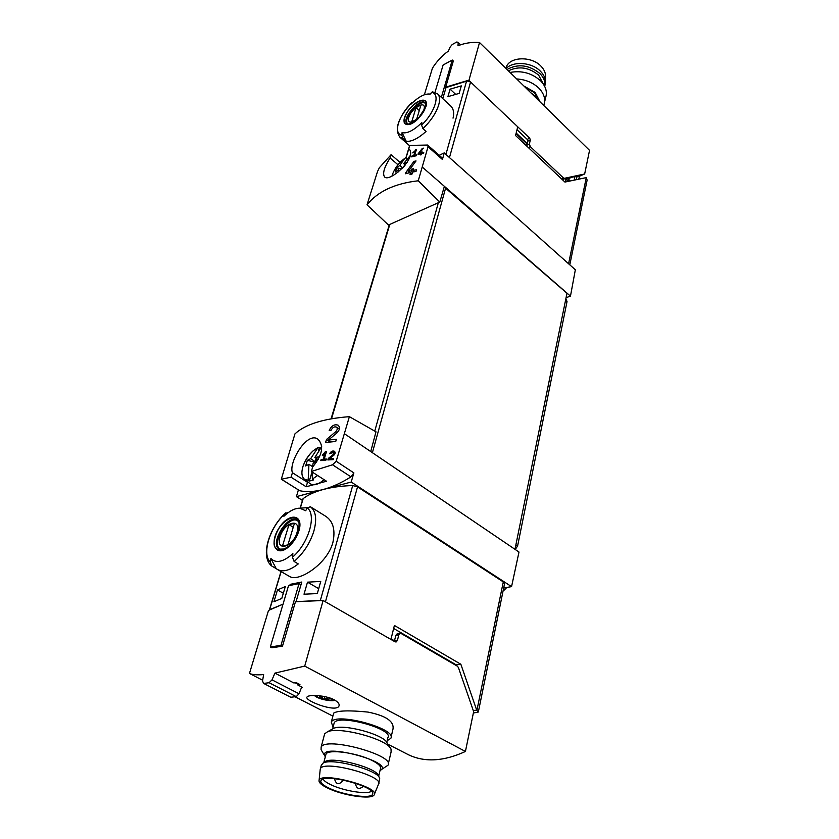 <?xml version="1.0" encoding="UTF-8"?>
<svg xmlns="http://www.w3.org/2000/svg" width="839" height="839" viewBox="0 0 839 839"><rect width="100%" height="100%" fill="white"/><g stroke="black" fill="none" stroke-linecap="round" stroke-linejoin="round"><path stroke-width="1.26" d="M324.997 453.154L323.172 459.279L321.138 459.52L320.802 460.621L325.983 460.087L326.319 458.985L324.211 459.174L326.497 451.476L325.469 451.592L322.27 455.231L322.795 455.661L324.997 453.154L325.836 453.71M349.381 416.668L336.187 461.251L332.517 464.775L311.332 471.455L312.695 466.924C322.459 454.99 324.211 445.761 317.96 439.227C307.189 430.9 288.312 462.593 292.433 472.724L291.049 477.202L281.296 479.226L294.95 433.878C305.134 424.387 323.277 418.651 349.381 416.668L375.987 431.802L370.744 451.571L518.995 552.041L511.559 586.639L351.205 482.026L353.89 472.913L350.985 476.877C341.263 482.939 332.013 487.144 323.235 489.494C314.824 491.769 308.133 494.8 303.173 498.607L302.848 499.153M336.481 427.103C337.729 428.393 337.404 429.977 335.506 431.854L326.476 439.51L325.595 442.478L335.736 441.471L336.376 439.29L328.385 440.035L336.512 433.302C339.774 430.124 340.33 427.418 338.169 425.205C334.467 423.957 331.468 425.698 329.192 430.438L331.206 430.166C332.559 427.408 334.31 426.39 336.481 427.103L339.376 429.065M333.544 452.221L333.083 454.675L328.311 458.419L327.871 459.94L333.24 459.625L333.565 458.524L329.349 458.744L333.618 455.441C335.317 453.826 335.59 452.42 334.404 451.256C332.454 450.564 330.881 451.403 329.685 453.773L333.544 452.221L335.097 453.249M418.179 153.747L418 154.345L420.717 153.81L420.391 154.911L421.398 154.733L421.723 153.631L423.506 153.338L423.747 152.509L421.965 152.813L422.206 151.985L419.448 153.275L423.433 148.146L422.332 148.346L418.179 153.747L418.692 154.198M367.01 204.81L388.457 225.009L439.793 202.073L418.252 180.784C394.729 183.489 377.655 191.491 367.01 204.81L377.55 171.471L379.396 167.685L391.1 154.691L400.025 162.388M418.252 180.784L428.037 146.741L427.596 145.042L409.768 145.42L408.771 148.723C418.252 156.788 389.862 182.787 384.587 176.966C382.343 173.642 384.168 167.318 390.083 157.973L391.1 154.691M415.106 151.01L413.742 155.572L411.907 156.054L411.655 156.872L416.333 155.729L416.574 154.9L414.676 155.341L416.385 149.615L412.725 152.876L415.106 151.01L415.787 151.607M405.824 172.551L405.457 173.757L410.607 172.477L409.946 174.711L411.876 174.302L412.536 172.068L416.039 171.418L416.532 169.74L413.029 170.401L413.533 168.733L411.603 169.142L411.11 170.81L408.215 171.492L416.039 160.941L413.91 161.392L405.824 172.551L406.81 173.4M307.504 582.161L320.75 581.437L317.31 593.572L304.022 594.211L307.504 582.161L318.705 588.653M277.468 589.953L285.323 586.555L281.789 598.427L273.923 601.731L277.468 589.953L283.33 593.267M442.782 98.645L446.18 87.025L466.631 80.827L470.564 81.981L449.463 157.575M406.265 141.361L402.07 132.614C406.852 133.779 413.061 130.8 420.706 123.679L421.828 122.557L421.587 125.105L422.919 128.629L426.055 131.429C418.273 138.445 411.676 141.76 406.265 141.361L403.139 138.613L401.818 135.142C392.841 133.789 398.756 115.153 411.802 102.715L410.753 104.445C418.399 96.821 424.88 93.37 430.187 94.104L432.4 91.766L437.559 93.821L450.595 105.871C453.521 108.745 454.339 112.835 453.039 118.163M450.092 89.154L447.921 96.642L459.164 93.391L461.303 85.882L450.092 89.154L455.577 94.272M569.796 264.841L587.122 180.133L586.262 177.616L564.93 182.063L515.576 135.519L517.736 126.804L470.564 81.981M473.353 713.045L478.314 712.038L476.709 710.193L460.852 664.257L394.393 625.454L390.932 639.433L325.438 601.825L357.529 486.882L352.705 485.54C341.515 485.917 331.699 487.239 323.235 489.494L351.205 482.026M352.705 485.54L320.362 600.43L296.073 601.647L301.788 582.035L290.158 584.353L291.49 585.119M411.802 102.715L411.949 102.515C398.2 117.481 394.194 129.059 399.909 137.25L409.652 145.787M401.818 135.142L402.07 132.614M289.602 576.456C297.887 582.507 326.906 564.637 332.852 542.634C335.537 530.248 333.272 521.554 326.088 516.551M270.882 558.501C275.664 563.409 282.554 562.182 291.553 554.81L292.884 553.593L292.444 557.222L294.111 561.469L298.264 563.913C289.927 570.478 282.974 572.334 277.415 569.471L276.199 568.632L270.882 558.501L270.42 562.078C261.317 554.243 270.127 526.504 285.375 513.478L288.585 512.325M270.42 562.078L271.668 565.958L276.199 568.632M306.225 507.731L307.368 507.595M313.817 508.874L310.399 506.746L307.189 507.889L305.7 510.741L299.733 508.193L307.326 507.658M299.733 508.193C294.814 508.214 289.539 510.92 283.886 516.289L285.375 513.478M296.261 696.632L299.03 693.769L272.004 679.873L269.099 682.736L296.261 696.632L290.745 697.24L263.614 683.418L262.513 681.069L263.645 674.598C257.038 675.112 252.308 674.734 249.456 673.476L268.511 610.425L283.026 604.164L269.644 609.68L281.138 571.611M289.833 585.444L290.158 584.353M428.037 146.741L442.447 159.504L444.219 152.908L575.344 269.78L570.468 296.136L566.084 297.656M444.219 152.908L439.196 155.309M439.793 202.073L444.387 186.331L570.468 296.136M422.489 167.255L444.387 186.331M298.38 489.966L296.419 496.646L302.459 500.422M514.978 549.314L566.975 293.251L444.198 186.971M311.332 471.455L326.507 481.229L306.162 486.767L291.049 477.202M281.296 479.226L299.754 490.742C306.654 492.21 314.478 491.79 323.235 489.494L296.419 496.646M476.709 710.193L473.248 710.497M456.437 665.642L456.154 664.824L460.852 664.257M456.154 664.824L393.648 628.463M478.366 711.808L504.533 583.871L503.285 581.899L357.529 486.882M344.672 433.899L370.744 451.571M503.694 587.961L511.559 586.639M307.126 481.334L307.514 482.32L306.162 486.767M292.433 472.724L307.514 482.32M390.083 157.973L397.948 164.738M442.447 159.504L442.237 158.015L427.607 145.032M525.98 145.325L526.483 142.787L516.184 133.065M298.915 530.825C296.922 537.023 293.587 542.288 288.899 546.609C276.031 558.208 268.69 543.693 278.936 528.151C288.71 512.325 304.127 513.971 298.915 530.825M275.349 536.478C268.197 557.526 292.612 552.135 298.527 530.919C305.26 509.745 281.096 515.995 275.349 536.478M425.918 106.752L417.969 118.939C407.093 129.72 399.207 124.025 407.418 111.828C415.19 99.631 429.432 95.52 425.918 106.752M404.776 117.722C399.857 131.964 421.786 120.816 425.572 106.931C430.155 92.751 408.478 104.225 404.776 117.722M296.964 532.66C292.412 547.961 275.255 551.821 280.048 536.698C284.505 521.785 301.537 517.485 296.964 532.66M294.437 523.316L288.973 524.669L282.439 546.126L287.924 544.857L294.437 523.316M281.317 549.65L280.205 549.188C270.357 544.175 288.553 514.401 297.509 520.767L298.443 521.522M423.957 109.521C420.958 119.641 405.552 127.497 408.771 117.376C411.718 107.455 426.999 99.432 423.957 109.521M420.937 105.064L416.039 107.623L411.687 121.907L416.616 119.379L420.937 105.064M408.048 124.12L407.785 123.91C401.902 119.505 420.402 98.132 425.457 103.512L425.698 103.763M293.251 527.259L288.973 524.669M419.28 110.559L416.039 107.623M415.452 149.845L416.134 150.443M413.742 155.572L414.424 156.169M411.907 156.054L412.568 156.631M414.676 155.341L415.368 155.939M422.332 148.346L422.898 148.839M420.717 153.81L421.472 154.47M421.965 152.813L421.199 152.163M420.958 152.992L421.713 153.652M419.448 153.275L420.171 153.915M413.91 161.392L414.98 162.326M410.607 172.477L412.054 173.725M413.029 170.401L414.518 171.68M411.603 169.142L413.04 170.38M411.11 170.81L412.557 172.068M408.215 171.492L409.621 172.698M328.385 440.035L331.09 441.849M326.476 439.51L330.126 441.943M325.469 451.592L326.308 452.148M322.27 455.231L322.837 455.608M323.172 459.279L324.588 460.212M321.138 459.52L322.522 460.422M324.211 459.174L325.647 460.118M329.349 458.744L330.87 459.741M328.311 458.419L330.377 459.772M308.175 480.233L304.4 479.174C301.652 476.762 301.191 472.483 303.005 466.358C305.102 460.212 308.553 454.969 313.367 450.627L318.096 447.397L310.64 458.692L307.336 460.359L305.627 465.97L308.93 464.313L308.175 480.233L309.276 481.083L312.045 471.917L312.402 479.069L317.614 475.503M309.276 481.083L313.503 479.918L312.402 479.069M312.307 468.214L313.136 463.097L316.313 462.572L315.548 460.307L316.146 458.304M318.484 450.543L319.25 448.016L318.096 447.397M315.548 460.307L318.075 459.562M321.201 447.218L319.25 448.016M319.669 456.741L314.845 457.454L318.191 459.636M314.845 457.454L321.704 446.705M312.507 466.62L308.93 464.313M324.095 479.667C318.317 484.627 313.65 485.959 310.084 483.663L309.937 483.547M506.557 587.489L503.106 590.855M506.84 587.436L504.312 590.027M307.336 460.359L316.345 462.404L310.64 458.692M404.167 166.395L404.734 164.507M406.485 158.676L405.625 157.722L404.681 158.445L399.763 165.482L396.627 167.831L395.337 172.058L398.483 169.709L398.064 172.089M402.259 168.408L403.087 167.569M407.156 162.493L403.664 163.584L405.321 165.021M403.664 163.584L410.177 155.624M392.033 175.97L392.442 174.449C394.949 167.894 399.028 162.556 404.681 158.445M399.71 170.757L398.483 169.709M402.458 167.8L399.763 165.482M396.627 167.831L401.724 168.933M515.219 549.482L517.6 545.99L567.028 301.6L565.906 298.506M333.88 724.099L334.174 722.966C337.813 713.601 394.257 729.039 387.88 737.617L386.758 742.347M334.1 699.726C325.27 695.059 308.207 694.472 307.053 696.978C303.613 700.397 336.166 712.982 338.956 706.06C339.753 704.12 338.138 702.012 334.1 699.726M391.068 638.867L394.508 640.849L397.434 640.43L396.123 641.982L395.075 641.814L323.12 600.493L304.735 666.093L465.425 751.461C443.852 761.393 424.933 762.525 408.666 754.859L387.933 744.256M304.735 666.093L274.919 673.119L293.944 682.988L296.01 682.506L299.942 684.551L297.876 685.023L302.439 687.393L301.484 687.581M249.456 673.476L262.67 680.23M295.034 696.769L332.873 716.118M391.079 737.156L392.977 729.154C394.309 721.414 385.982 715.73 367.985 712.08C349.16 710.203 337.729 710.56 333.681 713.119L331.29 722.138C335.317 711.766 397.854 728.871 390.785 738.372L387.146 740.69M329.15 698.593L330.388 698.153M324.253 698.289L328.794 699.223L324.253 698.289L324.703 696.601M397.403 633.718L395.872 635.291L394.32 641.384M397.434 640.43L398.798 634.861L400.088 633.33L401.136 633.497L457.423 666.218L458.43 667.571L473.647 711.64L465.425 751.461M323.12 600.493L295.464 601.731L282.491 646.166L280.971 645.348L299.041 583.619L301.002 584.741M282.491 646.166L271.836 647.781L270.315 646.974L288.511 585.706L299.041 583.619M269.099 682.736L263.614 683.418M274.919 673.119L272.004 679.873M299.03 693.769L301.715 687.015M297.876 685.023L298.086 684.288L295.087 682.726M297.751 684.11L298.852 683.984M270.315 646.974L280.971 645.348M319.439 696.255L322.963 698.426L319.565 695.793M333.083 727.14L331.29 722.138M331.688 729.427L333.513 728.388C343.707 723.554 384.409 734.67 387.136 743.008L390.24 747.885M324.294 735.205L324.651 733.831L327.472 731.807C339.428 726.123 387.901 739.358 391.026 749.122L391.11 751.933L388.258 763.983M321.84 750.957L321.075 749.688L321.138 747.119C325.459 736.223 395.735 755.352 387.954 765.262L381.074 769.793M325.312 756.788L324.819 755.918C318.484 741.865 396.564 762.525 380.025 770.506M378.662 776.232L380.413 768.881C381.43 766.647 378.714 763.868 372.264 760.564C357.351 752.803 328.018 748.797 326.014 754.125L325.731 755.194M371.457 791.229C367.377 794.785 343.55 790.936 330.891 784.738C326.602 782.703 324.001 780.815 323.099 779.095M329.171 788.209C322.103 784.78 319.502 782.032 321.4 779.966C326.832 773.61 375.453 786.751 372.684 793.809C372.631 799.294 344.126 795.54 329.171 788.209M328.018 788.251C321.431 785.105 318.463 782.42 319.103 780.228C321.295 771.314 381.808 787.685 374.058 795.057C371.163 799.766 342.931 795.529 328.018 788.251M320.141 770.045L320.393 768.66C324.032 759.683 385.132 776.253 378.504 784.381M321.243 765.462L323.046 763.112C331.971 757.523 379.008 770.286 379.7 778.456L378.767 783.322M323.927 762.452L325.207 761.497C333.649 756.212 377.833 768.199 378.525 775.939L379.207 777.407M539.058 100.869L534.443 92.762L524.889 86.983M424.387 94.744L432.442 68.127C436.993 61.069 442.31 55.374 448.393 51.064L448.425 51.095M460.601 44.813L458.23 42.527L457.979 45.788C464.712 43.051 471.885 41.96 479.53 42.527L589.544 150.359L584.657 173.988L564.374 178.319L563.42 177.941L530.3 146.647L529.378 143.941L530.332 139.987L529.713 138.183L468.907 80.408L479.53 42.527M570.048 177.637L565.748 179.473M526.42 143.5L527.343 143.07M562.057 179.347L579.686 175.582L576.938 176.746L576.341 179.588M571.558 177.323L565.675 179.819M578.816 179.053L579.413 176.211L584.657 173.988M574.925 176.599L574.201 180.049M568.087 178.791L569.22 179.892L565.297 181.549M569.618 181.046L569.22 179.892M526.892 146.185L527.815 141.141L530.332 139.987M517.013 129.699L527.196 139.347L527.815 141.141M446.012 87.581L468.907 80.408M445.656 87.246L453.312 61.016L452.273 60.03L441.471 96.936L442.898 98.257M452.273 60.03L443.118 64.991L435.011 92.28M448.393 51.064L450.186 46.963L452.231 44.519L456.877 41.95L458.23 42.527M579.413 176.211L576.938 176.746M538.386 100.208L535.135 96.128L530.647 92.626M540.054 101.844L535.114 92.437L523.872 85.987M543.682 105.399L543.966 104.655C545.728 99.023 544.008 93.496 538.816 88.095C532.933 82.568 525.55 79.516 516.677 78.939M544.563 102.127L545.686 97.397C547.447 91.745 545.738 86.207 540.568 80.796C531.874 73.098 521.701 70.308 510.06 72.448M545.465 81.194L545.539 77.324C545.874 73.381 544.333 69.637 540.914 66.103C532.146 56.674 512.335 56.37 506.966 65.463L505.812 67.728M544.857 85.767L545.434 83.197C545.79 79.013 544.154 75.049 540.505 71.294C531.978 62.243 513.321 60.796 506.064 68.525M544.742 86.48C545.518 81.991 543.924 77.691 539.959 73.58C529.021 64.855 518.051 63.491 507.029 69.469M543.357 84.131L538.701 75.206C528.895 67.256 518.796 65.799 508.413 70.833M408.792 148.755L406.003 158.005M466.631 80.827L445.908 154.418M437.559 93.821C439.783 95.992 440.16 99.715 438.682 104.99C436.049 113.15 430.795 121.026 422.919 128.629M403.139 138.613L399.909 137.25M310.399 506.746C315.904 510.982 317.069 519.089 313.891 531.045C310.021 543.253 303.424 553.394 294.111 561.469M300.299 508.151L303.173 498.607M586.262 177.616L568.59 263.761M331.51 418.745L389.799 224.412M374.76 431.11L438.346 202.713M332.517 464.775L350.985 476.877M281.484 479.258L299.754 490.742M476.919 710.308L503.285 581.899M336.187 461.251L353.89 472.913M372.39 452.682L445.729 187.674M516.048 133.611L526.441 143.427M307.189 507.889C316.985 514.622 308.584 543.693 292.444 557.222M279.293 549.157C269.183 544.018 287.882 513.458 297.058 519.981C297.551 521.397 300.414 519.236 298.317 531.097C292.842 542.445 288.134 548.412 284.18 548.989L279.293 549.157M431.361 92.395C440.8 93.056 435.263 112.195 421.587 125.105M407.03 123.721C401 119.201 419.993 97.251 425.174 102.778C425.667 101.897 425.719 103.365 425.363 107.193C423.255 113.024 419.332 118.005 413.585 122.137C408.52 124.245 406.338 124.78 407.03 123.721M335.506 431.854L337.016 432.872M333.083 454.675L333.891 455.21M515.891 544.826L517.6 545.99M565.538 300.32L567.028 301.6M395.872 635.291L398.798 634.861M316.009 695.531C317.813 698.803 332.37 701.886 332.716 699.065M328.018 697.408L327.661 698.751M322.491 696.192L322.092 697.639M334.467 778.697C336.135 784.685 338.966 785.273 342.941 780.438L342.805 779.945M528.329 147.538L530.3 146.647M561.448 178.78L563.42 177.941M527.196 139.347L529.713 138.183M526.861 145.105L529.378 143.941M562.025 179.326L564.374 178.319M563.766 178.99L563.409 180.626M527.238 143.123L526.661 145.525M277.415 569.471L289.581 576.487M314.122 509.053L326.098 516.52M409.568 145.724L405.887 157.921M269.424 609.817L280.992 571.537M300.131 508.161L302.921 498.89M331.069 418.829L389.359 224.611M271.668 565.968C259.807 556.739 269.288 527.049 285.889 512.765M280.205 549.188L280.981 549.65M297.509 520.767L298.275 521.229M313.367 450.627C308.668 455.053 305.218 460.296 303.005 466.358M304.4 479.174L310.084 483.663M332.622 728.892L334.174 722.966M397.151 633.76L400.088 633.33M339.187 705.19L338.966 706.019M314.373 695.5C319.124 699.946 333.429 701.624 334.929 700.187M333.513 728.388L327.472 731.807M321.138 747.119L324.651 733.831M324.819 755.918L321.075 749.688M372.589 792.886L372.684 793.809M374.456 794.093L378.326 784.654M319.103 780.228L320.257 768.944M320.393 768.66L321.526 764.36M325.207 761.497L323.046 763.112M323.802 762.546L326.014 754.125M355.39 783.217C356.365 788.859 359.04 789.877 363.402 786.269M565.958 178.518L565.203 182.011M506.966 65.463L505.623 68.095"/></g></svg>
